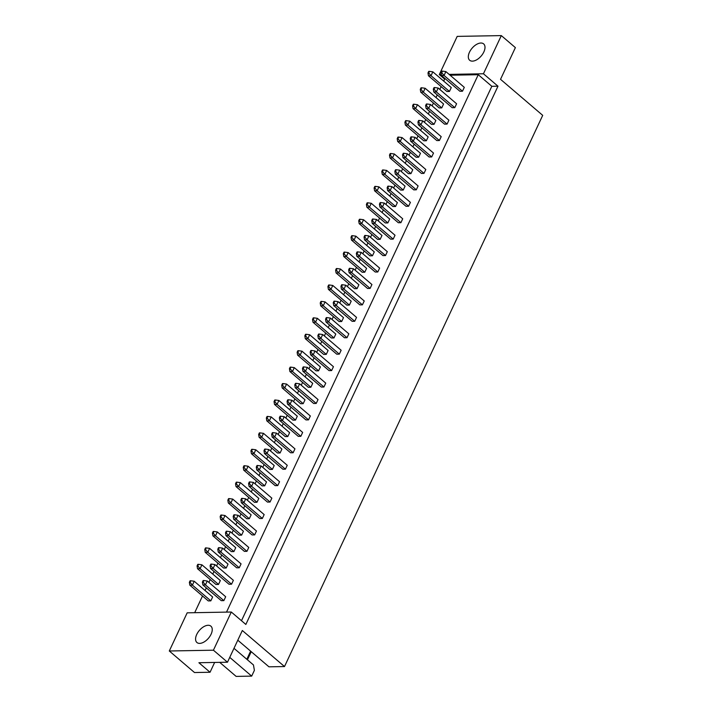 <?xml version="1.0" encoding="UTF-8"?>
<svg xmlns="http://www.w3.org/2000/svg" width="712" height="712" viewBox="0 0 712 712"><rect width="100%" height="100%" fill="white"/><g stroke="black" fill="none" stroke-linecap="round" stroke-linejoin="round"><path stroke-width="1.07" d="M208.153 625.278A10.751 5.999 -49.5 0 0 197.883 632.398A10.751 5.999 -49.5 0 0 196.921 642.509A10.751 5.999 -49.5 0 0 199.672 643.39A10.751 5.999 -49.5 0 0 209.942 636.27A10.751 5.999 -49.5 0 0 210.894 626.159A10.751 5.999 -49.5 0 0 208.153 625.278M480.903 43.023A10.751 5.999 -49.5 0 0 470.623 50.151A10.751 5.999 -49.5 0 0 469.671 60.262A10.751 5.999 -49.5 0 0 472.412 61.143A10.751 5.999 -49.5 0 0 482.692 54.014A10.751 5.999 -49.5 0 0 483.644 43.904A10.751 5.999 -49.5 0 0 480.903 43.023M223.853 600.625L225.677 596.745L207.254 581.01L205.43 584.89L223.853 600.625L221.29 600.67L202.867 584.935L202.395 582.096L203.116 582.087L203.846 580.529L203.125 580.547L202.395 582.096M190.086 582.318L190.807 580.769L190.095 580.778L189.365 582.327L190.086 582.318L192.4 585.122L189.837 585.166L208.26 600.91L210.823 600.866L212.639 596.985L194.216 581.241L192.4 585.122L210.823 600.866M231.551 584.196L233.376 580.316L214.953 564.572L213.128 568.452L231.551 584.196L228.988 584.24L210.565 568.505L210.093 565.666L210.814 565.648L211.544 564.1L210.823 564.109L210.093 565.666M197.776 565.889L198.506 564.331L197.785 564.349L197.064 565.898L197.776 565.889L200.099 568.692L197.535 568.737L215.95 584.481L218.522 584.427L220.337 580.547L201.914 564.812L200.099 568.692L218.522 584.427M239.25 567.767L241.065 563.877L222.651 548.142L220.827 552.023L239.25 567.767L236.687 567.811L218.264 552.067L217.792 549.228L218.513 549.219L219.243 547.662L218.522 547.679L217.792 549.228M205.474 549.45L206.204 547.902L205.483 547.911L204.762 549.468L205.474 549.45L207.797 552.254L205.225 552.307L223.648 568.043L226.22 567.998L228.036 564.118L209.613 548.374L207.797 552.254L226.22 567.998M246.948 551.328L248.764 547.448L230.341 531.713L228.525 535.593L246.948 551.328L244.385 551.373L225.962 535.638L225.49 532.798L226.211 532.79L226.932 531.232L226.22 531.25L225.49 532.798M213.173 533.021L213.903 531.472L213.182 531.481L212.452 533.03L213.173 533.021L215.496 535.824L212.924 535.869L231.347 551.613L233.91 551.569L235.734 547.688L217.311 531.944L215.496 535.824L233.91 551.569M254.647 534.899L256.462 531.019L238.039 515.274L236.224 519.155L254.647 534.899L252.084 534.943L233.661 519.208L233.189 516.369L233.91 516.351L234.631 514.803L233.919 514.812L233.189 516.369M220.871 516.592L221.601 515.034L220.88 515.052L220.15 516.601L220.871 516.592L223.185 519.395L220.622 519.44L239.045 535.184L241.608 535.13L243.433 531.25L225.01 515.515L223.185 519.395L241.608 535.13M262.345 518.469L264.161 514.58L245.738 498.845L243.922 502.725L262.345 518.469L259.773 518.514L241.359 502.77L240.887 499.931L241.608 499.922L242.329 498.364L241.617 498.382L240.887 499.931M228.57 500.153L229.3 498.605L228.579 498.614L227.849 500.171L228.57 500.153L230.884 502.957L228.321 503.01L246.744 518.745L249.307 518.701L251.131 514.821L232.708 499.076L230.884 502.957L249.307 518.701M270.044 502.031L271.859 498.151L253.436 482.416L251.621 486.296L270.044 502.031L267.472 502.076L249.049 486.341L248.586 483.501L249.298 483.493L250.028 481.935L249.307 481.953L248.586 483.501M236.268 483.724L236.998 482.175L236.277 482.184L235.547 483.733L236.268 483.724L238.582 486.527L236.019 486.572L254.442 502.316L257.005 502.272L258.821 498.391L240.407 482.647L238.582 486.527L257.005 502.272M277.742 485.602L279.558 481.721L261.135 465.977L259.319 469.858L277.742 485.602L275.17 485.646L256.747 469.911L256.284 467.072L256.996 467.054L257.726 465.506L257.005 465.514L256.284 467.072M243.967 467.294L244.688 465.737L243.976 465.755L243.246 467.303L243.967 467.294L246.281 470.098L243.718 470.142L262.141 485.887L264.704 485.833L266.519 481.953L248.096 466.218L246.281 470.098L264.704 485.833M285.432 469.172L287.256 465.283L268.833 449.548L267.018 453.428L285.432 469.172L282.869 469.217L264.446 453.473L263.974 450.634L264.695 450.625L265.425 449.067L264.704 449.085L263.974 450.634M251.665 450.856L252.386 449.308L251.674 449.317L250.944 450.874L251.665 450.856L253.979 453.66L251.416 453.713L269.839 469.448L272.402 469.404L274.218 465.523L255.795 449.779L253.979 453.66L272.402 469.404M293.13 452.734L294.955 448.854L276.532 433.118L274.707 436.999L293.13 452.734L290.567 452.779L272.144 437.043L271.673 434.204L272.393 434.195L273.123 432.638L272.402 432.656L271.673 434.204M259.364 434.427L260.085 432.878L259.373 432.887L258.643 434.436L259.364 434.427L261.678 437.23L259.115 437.275L277.538 453.019L280.101 452.974L281.916 449.094L263.493 433.35L261.678 437.23L280.101 452.974M300.829 436.305L302.653 432.424L284.23 416.68L282.406 420.561L300.829 436.305L298.266 436.349L279.843 420.614L279.371 417.775L280.092 417.757L280.822 416.208L280.101 416.217L279.371 417.775M267.053 417.997L267.783 416.44L267.062 416.458L266.341 418.006L267.053 417.997L269.376 420.801L266.813 420.845L285.227 436.59L287.799 436.536L289.615 432.656L271.192 416.921L269.376 420.801L287.799 436.536M308.527 419.875L310.343 415.986L291.929 400.251L290.104 404.131L308.527 419.875L305.964 419.92L287.541 404.176L287.07 401.337L287.79 401.328L288.52 399.77L287.799 399.788L287.07 401.337M274.752 401.559L275.482 400.01L274.761 400.019L274.04 401.577L274.752 401.559L277.075 404.363L274.503 404.416L292.926 420.151L295.498 420.107L297.313 416.226L278.89 400.482L277.075 404.363L295.498 420.107M316.226 403.437L318.042 399.557L299.618 383.821L297.803 387.702L316.226 403.437L313.663 403.482L295.24 387.746L294.768 384.907L295.489 384.898L296.21 383.341L295.498 383.359L294.768 384.907M282.45 385.13L283.18 383.572L282.459 383.59L281.73 385.139L282.45 385.13L284.773 387.933L282.201 387.978L300.624 403.722L303.187 403.677L305.012 399.797L286.589 384.053L284.773 387.933L303.187 403.677M323.924 387.008L325.74 383.127L307.317 367.383L305.501 371.263L323.924 387.008L321.361 387.052L302.938 371.317L302.466 368.478L303.187 368.46L303.908 366.911L303.196 366.92L302.466 368.478M290.149 368.7L290.879 367.143L290.158 367.161L289.428 368.709L290.149 368.7L292.463 371.504L289.9 371.548L308.323 387.292L310.886 387.239L312.71 383.359L294.287 367.623L292.463 371.504L310.886 387.239M331.623 370.578L333.438 366.689L315.015 350.954L313.2 354.834L331.623 370.578L329.051 370.623L310.637 354.879L310.165 352.04L310.877 352.031L311.607 350.473L310.886 350.491L310.165 352.04M297.847 352.262L298.577 350.713L297.856 350.722L297.127 352.28L297.847 352.262L300.161 355.065L297.598 355.119L316.021 370.854L318.584 370.81L320.409 366.929L301.986 351.185L300.161 355.065L318.584 370.81M339.321 354.14L341.137 350.26L322.714 334.524L320.898 338.405L339.321 354.14L336.749 354.184L318.326 338.449L317.863 335.61L318.575 335.601L319.305 334.044L318.584 334.062L317.863 335.61M305.546 335.833L306.276 334.275L305.555 334.293L304.825 335.842L305.546 335.833L307.86 338.636L305.297 338.681L323.72 354.425L326.283 354.38L328.099 350.491L309.684 334.756L307.86 338.636L326.283 354.38M347.02 337.71L348.835 333.83L330.413 318.086L328.597 321.966L347.02 337.71L344.448 337.755L326.025 322.02L325.562 319.181L326.274 319.163L327.004 317.614L326.283 317.623L325.562 319.181M313.244 319.403L313.965 317.846L313.253 317.863L312.524 319.412L313.244 319.403L315.558 322.207L312.995 322.251L331.418 337.986L333.981 337.942L335.797 334.062L317.374 318.326L315.558 322.207L333.981 337.942M354.709 321.281L356.534 317.392L338.111 301.657L336.295 305.537L354.709 321.281L352.146 321.326L333.723 305.582L333.252 302.742L333.973 302.733L334.702 301.176L333.981 301.194L333.252 302.742M320.943 302.965L321.664 301.416L320.952 301.425L320.222 302.983L320.943 302.965L323.257 305.768L320.694 305.822L339.117 321.557L341.68 321.512L343.495 317.632L325.072 301.888L323.257 305.768L341.68 321.512M362.408 304.843L364.233 300.962L345.81 285.218L343.985 289.108L362.408 304.843L359.845 304.887L341.422 289.152L340.95 286.313L341.671 286.295L342.401 284.747L341.68 284.755L340.95 286.313M328.641 286.536L329.362 284.978L328.65 284.996L327.921 286.544L328.641 286.536L330.955 289.339L328.392 289.383L346.815 305.128L349.378 305.083L351.194 301.194L332.771 285.459L330.955 289.339L349.378 305.083M370.107 288.413L371.931 284.533L353.508 268.789L351.683 272.669L370.107 288.413L367.543 288.458L349.12 272.714L348.649 269.884L349.37 269.866L350.099 268.317L349.378 268.326L348.649 269.884M336.331 270.106L337.061 268.549L336.34 268.566L335.619 270.115L336.331 270.106L338.654 272.91L336.082 272.954L354.505 288.689L357.077 288.645L358.892 284.764L340.47 269.029L338.654 272.91L357.077 288.645M377.805 271.984L379.621 268.095L361.207 252.36L359.382 256.24L377.805 271.984L375.242 272.029L356.819 256.284L356.347 253.445L357.068 253.436L357.798 251.879L357.077 251.897L356.347 253.445M344.03 253.668L344.759 252.119L344.038 252.128L343.317 253.686L344.03 253.668L346.352 256.471L343.78 256.525L362.203 272.26L364.775 272.215L366.591 268.335L348.168 252.591L346.352 256.471L364.775 272.215M385.503 255.546L387.319 251.665L368.896 235.921L367.08 239.81L385.503 255.546L382.94 255.59L364.517 239.855L364.046 237.016L364.767 236.998L365.487 235.45L364.775 235.458L364.046 237.016M351.728 237.238L352.458 235.681L351.737 235.699L351.007 237.247L351.728 237.238L354.051 240.042L351.479 240.086L369.902 255.831L372.465 255.786L374.29 251.897L355.867 236.162L354.051 240.042L372.465 255.786M393.202 239.116L395.018 235.236L376.595 219.492L374.779 223.372L393.202 239.116L390.639 239.161L372.216 223.417L371.744 220.587L372.465 220.569L373.186 219.02L372.474 219.029L371.744 220.587M359.427 220.809L360.156 219.251L359.435 219.269L358.706 220.818L359.427 220.809L361.74 223.613L359.177 223.657L377.6 239.392L380.163 239.348L381.988 235.467L363.565 219.732L361.74 223.613L380.163 239.348M400.901 222.687L402.716 218.798L384.293 203.062L382.478 206.943L400.901 222.687L398.328 222.731L379.914 206.987L379.443 204.148L380.155 204.139L380.884 202.582L380.163 202.6L379.443 204.148M367.125 204.371L367.855 202.822L367.134 202.831L366.404 204.389L367.125 204.371L369.439 207.174L366.876 207.228L385.299 222.963L387.862 222.918L389.687 219.038L371.263 203.294L369.439 207.174L387.862 222.918M408.599 206.249L410.415 202.368L391.992 186.624L390.176 190.513L408.599 206.249L406.027 206.293L387.604 190.558L387.141 187.719L387.853 187.701L388.583 186.152L387.862 186.161L387.141 187.719M374.823 187.941L375.553 186.384L374.832 186.402L374.103 187.95L374.823 187.941L377.137 190.745L374.574 190.789L392.997 206.533L395.56 206.489L397.376 202.6L378.962 186.864L377.137 190.745L395.56 206.489M416.298 189.819L418.113 185.939L399.69 170.195L397.875 174.075L416.298 189.819L413.725 189.864L395.302 174.12L394.84 171.289L395.552 171.272L396.281 169.723L395.56 169.732L394.84 171.289M382.522 171.512L383.243 169.954L382.531 169.972L381.801 171.521L382.522 171.512L384.836 174.315L382.273 174.36L400.696 190.095L403.259 190.051L405.075 186.17L386.652 170.435L384.836 174.315L403.259 190.051M423.987 173.381L425.812 169.5L407.389 153.765L405.573 157.646L423.987 173.381L421.424 173.434L403.001 157.69L402.529 154.851L403.25 154.842L403.98 153.285L403.259 153.303L402.529 154.851M390.221 155.074L390.941 153.525L390.229 153.534L389.5 155.091L390.221 155.074L392.535 157.877L389.971 157.93L408.394 173.666L410.957 173.621L412.773 169.741L394.35 153.997L392.535 157.877L410.957 173.621M431.686 156.952L433.51 153.071L415.087 137.327L413.263 141.216L431.686 156.952L429.122 156.996L410.699 141.261L410.228 138.422L410.949 138.404L411.678 136.855L410.957 136.864L410.228 138.422M397.919 138.644L398.64 137.087L397.928 137.105L397.198 138.653L397.919 138.644L400.233 141.448L397.67 141.492L416.093 157.236L418.656 157.192L420.472 153.303L402.049 137.567L400.233 141.448L418.656 157.192M439.384 140.522L441.209 136.642L422.786 120.898L420.961 124.778L439.384 140.522L436.821 140.567L418.398 124.823L417.926 121.992L418.647 121.975L419.377 120.426L418.656 120.435L417.926 121.992M405.609 122.215L406.338 120.657L405.618 120.675L404.897 122.224L405.609 122.215L407.932 125.018L405.359 125.063L423.782 140.798L426.355 140.754L428.17 136.873L409.747 121.138L407.932 125.018L426.355 140.754M447.083 124.084L448.898 120.203L430.475 104.468L428.66 108.349L447.083 124.084L444.519 124.137L426.096 108.393L425.625 105.554L426.346 105.545L427.075 103.988L426.355 104.005L425.625 105.554M413.307 105.776L414.037 104.228L413.316 104.237L412.595 105.794L413.307 105.776L415.63 108.58L413.058 108.633L431.481 124.369L434.053 124.324L435.869 120.444L417.446 104.7L415.63 108.58L434.053 124.324M454.781 107.654L456.597 103.774L438.174 88.03L436.358 91.919L454.781 107.654L452.218 107.699L433.795 91.964L433.323 89.125L434.044 89.107L434.765 87.558L434.053 87.567L433.323 89.125M421.006 89.347L421.735 87.79L421.014 87.807L420.285 89.356L421.006 89.347L423.328 92.151L420.756 92.195L439.179 107.939L441.743 107.895L443.567 104.005L425.144 88.27L423.328 92.151L441.743 107.895M462.48 91.225L464.295 87.345L445.872 71.6L444.057 75.481L462.48 91.225L459.916 91.269L441.493 75.525L441.022 72.695L441.743 72.677L442.464 71.129L441.752 71.138L441.022 72.695M428.704 72.918L429.434 71.36L428.713 71.378L427.983 72.927L428.704 72.918L431.018 75.721L428.455 75.766L446.878 91.501L449.441 91.456L451.266 87.576L432.843 71.841L431.018 75.721L449.441 91.456M194.696 612.685L202.511 596.006M205.083 590.524L206.32 587.881M208.883 582.398L210.209 579.568M212.781 574.094L214.018 571.451M216.582 565.969L217.908 563.139M220.48 557.656L221.717 555.022M224.28 549.539L225.606 546.709M228.178 541.227L229.415 538.583M231.978 533.101L233.305 530.271M235.868 524.797L237.105 522.154M239.677 516.672L241.003 513.841M243.566 508.359L244.803 505.725M247.375 500.242L248.702 497.412M251.265 491.93L252.502 489.286M255.074 483.804L256.4 480.974M258.963 475.5L260.2 472.857M262.772 467.375L264.099 464.544M266.662 459.062L267.899 456.419M270.462 450.945L271.788 448.115M274.36 442.633L275.597 439.989M278.161 434.507L279.487 431.677M282.059 426.203L283.296 423.56M285.859 418.077L287.185 415.247M289.757 409.765L290.994 407.122M293.558 401.648L294.884 398.818M297.456 393.335L298.693 390.692M301.256 385.21L302.582 382.38M305.145 376.906L306.382 374.263M308.955 368.78L310.281 365.95M312.844 360.468L314.081 357.825M316.653 352.351L317.979 349.521M320.542 344.038L321.78 341.395M324.352 335.913L325.678 333.082M328.241 327.609L329.478 324.966M332.05 319.483L333.376 316.653M335.939 311.171L337.177 308.527M339.74 303.054L341.066 300.224M343.638 294.741L344.875 292.098M347.438 286.616L348.764 283.785M351.336 278.312L352.573 275.669M355.137 270.186L356.463 267.356M359.035 261.874L360.272 259.23M362.835 253.757L364.161 250.927M366.733 245.444L367.971 242.801M370.534 237.318L371.86 234.488M374.423 229.015L375.66 226.371M378.232 220.889L379.558 218.059M382.122 212.577L383.359 209.933M385.931 204.46L387.257 201.63M389.82 196.147L391.057 193.504M393.629 188.021L394.955 185.191M397.518 179.718L398.756 177.074M401.328 171.592L402.654 168.762M405.217 163.279L406.454 160.636M409.017 155.163L410.343 152.332M412.916 146.85L414.153 144.207M416.716 138.724L418.042 135.894M420.614 130.412L421.851 127.777M424.414 122.295L425.74 119.465M428.312 113.982L429.55 111.339M432.113 105.865L433.439 103.035M436.011 97.553L437.248 94.91M439.811 89.427L441.137 86.597M443.701 81.115L444.938 78.48M241.484 620.731L491.832 86.303L478.25 74.707L226.514 612.115M478.25 74.707L450.109 75.214M441.324 74.529L439.313 74.564L444.644 79.121M439.313 74.564L457.193 36.392L501.319 35.6L483.439 73.772L497.982 86.197L245.845 624.451L231.302 612.026L213.422 650.198L169.296 650.99L187.176 612.827L231.302 612.026M219.688 662.347L236.135 676.4L251.683 676.115L254.389 670.348L253.463 664.955L233.99 648.321M214.641 662.445L210.049 672.253L194.501 672.537L169.296 650.99M210.049 672.253L198.897 662.73L227.484 662.213L213.422 650.198M227.484 662.213L242.329 630.512L284.506 666.548L542.704 115.353L500.527 79.317L515.381 47.615L501.319 35.6M483.439 73.772L449.138 74.386M251.238 651.685L247.429 659.802M229.745 657.381L251.683 676.115M237.933 640.319L268.958 666.824L284.506 666.548M246.815 659.276L250.615 651.151M491.832 86.303L497.982 86.197M441.743 72.677L444.057 75.481L441.493 75.525M442.464 71.129L445.872 71.6M428.455 75.766L427.983 72.927M429.434 71.36L432.843 71.841M434.044 89.107L436.358 91.919L433.795 91.964M434.765 87.558L438.174 88.03M420.756 92.195L420.285 89.356M421.735 87.79L425.144 88.27M426.346 105.545L428.66 108.349L426.096 108.393M427.075 103.988L430.475 104.468M410.949 138.404L413.263 141.216L410.699 141.261M411.678 136.855L415.087 137.327M395.552 171.272L397.875 174.075L395.302 174.12M396.281 169.723L399.69 170.195M380.155 204.139L382.478 206.943L379.914 206.987M380.884 202.582L384.293 203.062M413.058 108.633L412.595 105.794M414.037 104.228L417.446 104.7M397.67 141.492L397.198 138.653M398.64 137.087L402.049 137.567M382.273 174.36L381.801 171.521M383.243 169.954L386.652 170.435M366.876 207.228L366.404 204.389M367.855 202.822L371.263 203.294M418.647 121.975L420.961 124.778L418.398 124.823M419.377 120.426L422.786 120.898M403.25 154.842L405.573 157.646L403.001 157.69M403.98 153.285L407.389 153.765M387.853 187.701L390.176 190.513L387.604 190.558M388.583 186.152L391.992 186.624M372.465 220.569L374.779 223.372L372.216 223.417M373.186 219.02L376.595 219.492M405.359 125.063L404.897 122.224M406.338 120.657L409.747 121.138M389.971 157.93L389.5 155.091M390.941 153.525L394.35 153.997M374.574 190.789L374.103 187.95M375.553 186.384L378.962 186.864M359.177 223.657L358.706 220.818M360.156 219.251L363.565 219.732M351.479 240.086L351.007 237.247M352.458 235.681L355.867 236.162M336.082 272.954L335.619 270.115M337.061 268.549L340.47 269.029M320.694 305.822L320.222 302.983M321.664 301.416L325.072 301.888M343.78 256.525L343.317 253.686M344.759 252.119L348.168 252.591M328.392 289.383L327.921 286.544M329.362 284.978L332.771 285.459M312.995 322.251L312.524 319.412M313.965 317.846L317.374 318.326M364.767 236.998L367.08 239.81L364.517 239.855M365.487 235.45L368.896 235.921M349.37 269.866L351.683 272.669L349.12 272.714M350.099 268.317L353.508 268.789M333.973 302.733L336.295 305.537L333.723 305.582M334.702 301.176L338.111 301.657M357.068 253.436L359.382 256.24L356.819 256.284M357.798 251.879L361.207 252.36M341.671 286.295L343.985 289.108L341.422 289.152M342.401 284.747L345.81 285.218M326.274 319.163L328.597 321.966L326.025 322.02M327.004 317.614L330.413 318.086M318.575 335.601L320.898 338.405L318.326 338.449M319.305 334.044L322.714 334.524M303.187 368.46L305.501 371.263L302.938 371.317M303.908 366.911L307.317 367.383M287.79 401.328L290.104 404.131L287.541 404.176M288.52 399.77L291.929 400.251M272.393 434.195L274.707 436.999L272.144 437.043M273.123 432.638L276.532 433.118M256.996 467.054L259.319 469.858L256.747 469.911M257.726 465.506L261.135 465.977M241.608 499.922L243.922 502.725L241.359 502.77M242.329 498.364L245.738 498.845M226.211 532.79L228.525 535.593L225.962 535.638M226.932 531.232L230.341 531.713M210.814 565.648L213.128 568.452L210.565 568.505M211.544 564.1L214.953 564.572M305.297 338.681L304.825 335.842M306.276 334.275L309.684 334.756M289.9 371.548L289.428 368.709M290.879 367.143L294.287 367.623M274.503 404.416L274.04 401.577M275.482 400.01L278.89 400.482M259.115 437.275L258.643 434.436M260.085 432.878L263.493 433.35M243.718 470.142L243.246 467.303M244.688 465.737L248.096 466.218M228.321 503.01L227.849 500.171M229.3 498.605L232.708 499.076M212.924 535.869L212.452 533.03M213.903 531.472L217.311 531.944M197.535 568.737L197.064 565.898M198.506 564.331L201.914 564.812M310.877 352.031L313.2 354.834L310.637 354.879M311.607 350.473L315.015 350.954M295.489 384.898L297.803 387.702L295.24 387.746M296.21 383.341L299.618 383.821M280.092 417.757L282.406 420.561L279.843 420.614M280.822 416.208L284.23 416.68M264.695 450.625L267.018 453.428L264.446 453.473M265.425 449.067L268.833 449.548M249.298 483.493L251.621 486.296L249.049 486.341M250.028 481.935L253.436 482.416M233.91 516.351L236.224 519.155L233.661 519.208M234.631 514.803L238.039 515.274M218.513 549.219L220.827 552.023L218.264 552.067M219.243 547.662L222.651 548.142M203.116 582.087L205.43 584.89L202.867 584.935M203.846 580.529L207.254 581.01M297.598 355.119L297.127 352.28M298.577 350.713L301.986 351.185M282.201 387.978L281.73 385.139M283.18 383.572L286.589 384.053M266.813 420.845L266.341 418.006M267.783 416.44L271.192 416.921M251.416 453.713L250.944 450.874M252.386 449.308L255.795 449.779M236.019 486.572L235.547 483.733M236.998 482.175L240.407 482.647M220.622 519.44L220.15 516.601M221.601 515.034L225.01 515.515M205.225 552.307L204.762 549.468M206.204 547.902L209.613 548.374M189.837 585.166L189.365 582.327M190.807 580.769L194.216 581.241"/></g></svg>
